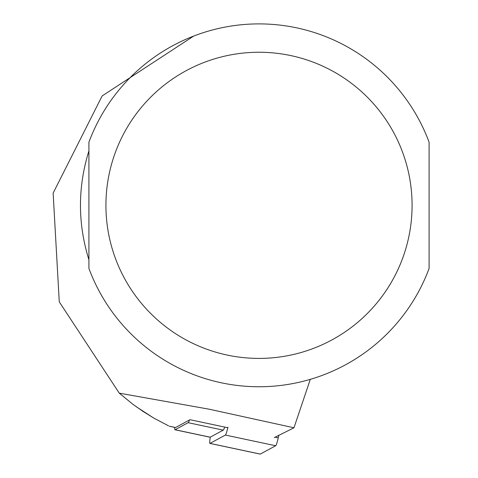 <?xml version="1.0" encoding="UTF-8"?>
<svg xmlns="http://www.w3.org/2000/svg" width="478" height="478" viewBox="0 0 478 478"><rect width="100%" height="100%" fill="white"/><g stroke="black" fill="none" stroke-linecap="round" stroke-linejoin="round"><path stroke-width="0.72" d="M175.36 427.481A11.341 1.183 -78 0 0 175.456 427.547A11.341 1.183 -78 0 0 175.563 427.523L190.005 419.702L227.809 427.738M274.282 437.615L293.97 427.786L209.328 409.234L119.267 393.155L132.567 404.035L143.095 411.462L154.059 418.232L168.489 425.808M153.468 417.892L136.015 406.575M88.92 150.869C77.645 187.173 77.645 223.477 88.92 259.781L88.92 150.869M119.267 393.155L59.272 301.851L53.13 193.124L102.155 95.929L193.704 36.059M293.97 427.786L310.3 379.353M429.095 142.193L429.095 268.457A181.425 181.425 0 0 1 88.92 268.457L88.92 142.193A181.425 181.425 0 0 1 429.095 142.193M224.69 427.075A13.605 1.422 -78 0 1 223.214 430.14L210.195 437.191A13.605 1.422 102 0 1 210.057 437.221A13.605 1.422 102 0 1 209.944 437.137M223.214 430.14L188.135 422.683L175.115 429.734A13.605 1.422 102 0 1 174.984 429.764A13.605 1.422 102 0 1 174.685 427.38M188.135 422.683A13.605 1.422 -78 0 0 189.491 419.983M227.94 427.165A9.07 0.95 102 0 1 225.383 435.064L210.009 443.393A9.07 0.95 102 0 1 209.92 443.411A9.07 0.95 102 0 1 210.332 437.119M278.841 435.141L278.238 437.854A9.07 0.95 102 0 1 275.681 445.753L260.307 454.082A9.07 0.95 102 0 1 260.217 454.1A9.07 0.95 102 0 1 260.14 454.046M169.29 426.191L175.563 427.523M429.095 268.457A181.425 181.425 0 0 1 88.92 268.457M412.084 205.325A153.079 153.079 0 0 1 182.465 337.898A153.079 153.079 0 0 1 182.465 72.758A153.079 153.079 0 0 1 412.084 205.325M210.195 437.191L175.115 429.734M278.238 437.854L275.077 437.185M275.681 445.753L225.383 435.064M260.307 454.082L210.009 443.393M175.456 427.547L169.421 426.262M174.984 429.764L210.057 437.221M209.92 443.411L260.217 454.1"/></g></svg>
